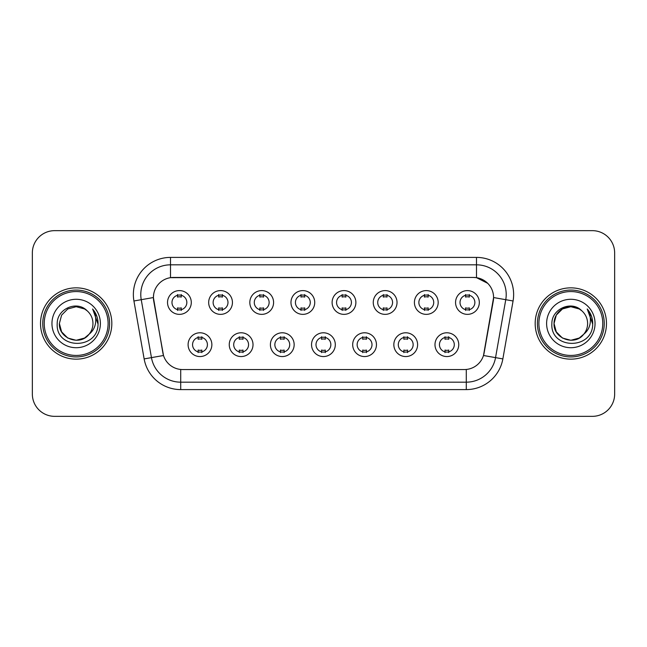 <?xml version="1.0" encoding="UTF-8"?>
<svg xmlns="http://www.w3.org/2000/svg" width="647" height="647" viewBox="0 0 647 647"><rect width="100%" height="100%" fill="white"/><g stroke="black" fill="none" stroke-linecap="round" stroke-linejoin="round"><path stroke-width="0.97" d="M253.017 344.665A11.881 11.881 0 0 1 241.129 356.554A11.881 11.881 0 0 1 229.248 344.665A11.881 11.881 0 0 1 241.129 332.784A11.881 11.881 0 0 1 253.017 344.665M233.704 344.665A7.424 7.424 0 0 0 241.129 352.097A7.424 7.424 0 0 0 248.561 344.665A7.424 7.424 0 0 0 241.129 337.241A7.424 7.424 0 0 0 233.704 344.665M294.159 344.665A11.881 11.881 0 0 1 282.278 356.554A11.881 11.881 0 0 1 270.397 344.665A11.881 11.881 0 0 1 282.278 332.784A11.881 11.881 0 0 1 294.159 344.665M274.854 344.665A7.424 7.424 0 0 0 282.278 352.097A7.424 7.424 0 0 0 289.702 344.665A7.424 7.424 0 0 0 282.278 337.241A7.424 7.424 0 0 0 274.854 344.665M335.308 344.665A11.881 11.881 0 0 1 323.427 356.554A11.881 11.881 0 0 1 311.539 344.665A11.881 11.881 0 0 1 323.427 332.784A11.881 11.881 0 0 1 335.308 344.665M315.995 344.665A7.424 7.424 0 0 0 323.427 352.097A7.424 7.424 0 0 0 330.852 344.665A7.424 7.424 0 0 0 323.427 337.241A7.424 7.424 0 0 0 315.995 344.665M376.457 344.665A11.881 11.881 0 0 1 364.576 356.554A11.881 11.881 0 0 1 352.688 344.665A11.881 11.881 0 0 1 364.576 332.784A11.881 11.881 0 0 1 376.457 344.665M357.144 344.665A7.424 7.424 0 0 0 364.576 352.097A7.424 7.424 0 0 0 372.001 344.665A7.424 7.424 0 0 0 364.576 337.241A7.424 7.424 0 0 0 357.144 344.665M417.606 344.665A11.881 11.881 0 0 1 405.718 356.554A11.881 11.881 0 0 1 393.837 344.665A11.881 11.881 0 0 1 405.718 332.784A11.881 11.881 0 0 1 417.606 344.665M398.293 344.665A7.424 7.424 0 0 0 405.718 352.097A7.424 7.424 0 0 0 413.15 344.665A7.424 7.424 0 0 0 405.718 337.241A7.424 7.424 0 0 0 398.293 344.665M458.747 344.665A11.881 11.881 0 0 1 446.867 356.554A11.881 11.881 0 0 1 434.986 344.665A11.881 11.881 0 0 1 446.867 332.784A11.881 11.881 0 0 1 458.747 344.665M439.442 344.665A7.424 7.424 0 0 0 446.867 352.097A7.424 7.424 0 0 0 454.291 344.665A7.424 7.424 0 0 0 446.867 337.241A7.424 7.424 0 0 0 439.442 344.665M211.868 344.665A11.881 11.881 0 0 1 199.988 356.554A11.881 11.881 0 0 1 188.099 344.665A11.881 11.881 0 0 1 199.988 332.784A11.881 11.881 0 0 1 211.868 344.665M192.555 344.665A7.424 7.424 0 0 0 199.988 352.097A7.424 7.424 0 0 0 207.412 344.665A7.424 7.424 0 0 0 199.988 337.241A7.424 7.424 0 0 0 192.555 344.665M232.443 302.481A11.881 11.881 0 0 1 220.554 314.361A11.881 11.881 0 0 1 208.674 302.481A11.881 11.881 0 0 1 220.554 290.6A11.881 11.881 0 0 1 232.443 302.481M213.13 302.481A7.424 7.424 0 0 0 220.554 309.905A7.424 7.424 0 0 0 227.987 302.481A7.424 7.424 0 0 0 220.554 295.056A7.424 7.424 0 0 0 213.13 302.481M273.592 302.481A11.881 11.881 0 0 1 261.703 314.361A11.881 11.881 0 0 1 249.823 302.481A11.881 11.881 0 0 1 261.703 290.6A11.881 11.881 0 0 1 273.592 302.481M254.279 302.481A7.424 7.424 0 0 0 261.703 309.905A7.424 7.424 0 0 0 269.136 302.481A7.424 7.424 0 0 0 261.703 295.056A7.424 7.424 0 0 0 254.279 302.481M314.733 302.481A11.881 11.881 0 0 1 302.853 314.361A11.881 11.881 0 0 1 290.972 302.481A11.881 11.881 0 0 1 302.853 290.6A11.881 11.881 0 0 1 314.733 302.481M295.428 302.481A7.424 7.424 0 0 0 302.853 309.905A7.424 7.424 0 0 0 310.277 302.481A7.424 7.424 0 0 0 302.853 295.056A7.424 7.424 0 0 0 295.428 302.481M355.882 302.481A11.881 11.881 0 0 1 344.002 314.361A11.881 11.881 0 0 1 332.113 302.481A11.881 11.881 0 0 1 344.002 290.6A11.881 11.881 0 0 1 355.882 302.481M336.569 302.481A7.424 7.424 0 0 0 344.002 309.905A7.424 7.424 0 0 0 351.426 302.481A7.424 7.424 0 0 0 344.002 295.056A7.424 7.424 0 0 0 336.569 302.481M397.032 302.481A11.881 11.881 0 0 1 385.143 314.361A11.881 11.881 0 0 1 373.262 302.481A11.881 11.881 0 0 1 385.143 290.6A11.881 11.881 0 0 1 397.032 302.481M377.719 302.481A7.424 7.424 0 0 0 385.143 309.905A7.424 7.424 0 0 0 392.575 302.481A7.424 7.424 0 0 0 385.143 295.056A7.424 7.424 0 0 0 377.719 302.481M438.181 302.481A11.881 11.881 0 0 1 426.292 314.361A11.881 11.881 0 0 1 414.412 302.481A11.881 11.881 0 0 1 426.292 290.6A11.881 11.881 0 0 1 438.181 302.481M418.868 302.481A7.424 7.424 0 0 0 426.292 309.905A7.424 7.424 0 0 0 433.725 302.481A7.424 7.424 0 0 0 426.292 295.056A7.424 7.424 0 0 0 418.868 302.481M479.322 302.481A11.881 11.881 0 0 1 467.441 314.361A11.881 11.881 0 0 1 455.561 302.481A11.881 11.881 0 0 1 467.441 290.6A11.881 11.881 0 0 1 479.322 302.481M460.017 302.481A7.424 7.424 0 0 0 467.441 309.905A7.424 7.424 0 0 0 474.866 302.481A7.424 7.424 0 0 0 467.441 295.056A7.424 7.424 0 0 0 460.017 302.481M191.294 302.481A11.881 11.881 0 0 1 179.413 314.361A11.881 11.881 0 0 1 167.524 302.481A11.881 11.881 0 0 1 179.413 290.6A11.881 11.881 0 0 1 191.294 302.481M171.981 302.481A7.424 7.424 0 0 0 179.413 309.905A7.424 7.424 0 0 0 186.837 302.481A7.424 7.424 0 0 0 179.413 295.056A7.424 7.424 0 0 0 171.981 302.481M144.144 358.915L133.929 300.984A37.138 37.138 0 0 1 170.501 257.401L476.499 257.401A37.138 37.138 0 0 1 513.071 300.984L502.856 358.915A37.138 37.138 0 0 1 466.285 389.599L180.715 389.599A37.138 37.138 0 0 1 144.144 358.915L163.505 355.502L153.719 300.984A20.057 20.057 0 0 1 173.469 277.45L473.531 277.45A20.057 20.057 0 0 1 493.281 300.984L484.11 352.979A20.057 20.057 0 0 1 464.36 369.55L182.64 369.55A20.057 20.057 0 0 1 162.89 352.979L153.412 297.547L141.24 299.69A29.705 29.705 0 0 1 170.501 264.825L476.499 264.825A29.705 29.705 0 0 1 505.76 299.69L495.545 357.629A29.705 29.705 0 0 1 466.285 382.175L180.715 382.175A29.705 29.705 0 0 1 151.455 357.629L141.24 299.69A29.705 29.705 0 0 1 140.787 294.531M40.518 323.5A35.65 35.65 0 0 0 76.168 359.15A35.65 35.65 0 0 0 111.826 323.5A35.65 35.65 0 0 0 76.168 287.85A35.65 35.65 0 0 0 40.518 323.5A35.65 35.65 0 0 0 76.168 359.15A35.65 35.65 0 0 0 111.826 323.5A35.65 35.65 0 0 0 76.168 287.85A35.65 35.65 0 0 0 40.518 323.5M535.174 323.5A35.65 35.65 0 0 0 570.832 359.15A35.65 35.65 0 0 0 606.482 323.5A35.65 35.65 0 0 0 570.832 287.85A35.65 35.65 0 0 0 535.174 323.5A35.65 35.65 0 0 0 570.832 359.15A35.65 35.65 0 0 0 606.482 323.5A35.65 35.65 0 0 0 570.832 287.85A35.65 35.65 0 0 0 535.174 323.5M170.501 257.401L170.501 277.668L473.531 277.45L476.499 277.668L487.709 283.321M153.412 297.507L153.638 294.531M464.36 369.55L182.64 369.55M513.071 300.984L493.588 297.547L483.495 355.502L502.856 358.915M484.11 352.979L483.988 353.61M163.012 353.61L162.89 352.979M614.65 252.945A22.281 22.281 0 0 0 592.369 230.655L54.631 230.655A22.281 22.281 0 0 0 32.35 252.945L32.35 394.055A22.281 22.281 0 0 0 54.631 416.344L592.369 416.344A22.281 22.281 0 0 0 614.65 394.055L614.65 252.945L614.65 394.055M32.35 252.945L32.35 394.055M592.369 230.655L54.631 230.655M54.631 416.344L592.369 416.344M181.265 294.522L181.265 297.094A5.702 5.702 0 0 0 177.553 297.094L177.553 294.522M177.553 310.439L177.553 307.867A5.702 5.702 0 0 0 181.265 307.867L181.265 310.439M198.128 352.623L198.128 350.051A5.702 5.702 0 0 0 201.84 350.051L201.84 352.623M201.84 336.715L201.84 339.279A5.702 5.702 0 0 0 198.128 339.279L198.128 336.715M222.414 294.522L222.414 297.094A5.702 5.702 0 0 0 218.702 297.094L218.702 294.522M218.702 310.439L218.702 307.867A5.702 5.702 0 0 0 222.414 307.867L222.414 310.439M263.564 294.522L263.564 297.094A5.702 5.702 0 0 0 259.851 297.094L259.851 294.522M259.851 310.439L259.851 307.867A5.702 5.702 0 0 0 263.564 307.867L263.564 310.439M304.713 294.522L304.713 297.094A5.702 5.702 0 0 0 300.992 297.094L300.992 294.522M300.992 310.439L300.992 307.867A5.702 5.702 0 0 0 304.713 307.867L304.713 310.439M345.854 294.522L345.854 297.094A5.702 5.702 0 0 0 342.142 297.094L342.142 294.522M342.142 310.439L342.142 307.867A5.702 5.702 0 0 0 345.854 307.867L345.854 310.439M239.277 352.623L239.277 350.051A5.702 5.702 0 0 0 242.989 350.051L242.989 352.623M242.989 336.715L242.989 339.279A5.702 5.702 0 0 0 239.277 339.279L239.277 336.715M280.418 352.623L280.418 350.051A5.702 5.702 0 0 0 284.138 350.051L284.138 352.623M284.138 336.715L284.138 339.279A5.702 5.702 0 0 0 280.418 339.279L280.418 336.715M321.567 352.623L321.567 350.051A5.702 5.702 0 0 0 325.279 350.051L325.279 352.623M325.279 336.715L325.279 339.279A5.702 5.702 0 0 0 321.567 339.279L321.567 336.715M84.563 338.041A16.79 16.79 0 0 0 89.1 334.216L85.517 337.451M108.106 323.5A31.938 31.938 0 0 0 76.168 291.562A31.938 31.938 0 0 0 44.231 323.5A31.938 31.938 0 0 0 76.168 355.438A31.938 31.938 0 0 0 108.106 323.5M109.594 323.5A33.426 33.426 0 0 0 76.168 290.074A33.426 33.426 0 0 0 42.751 323.5A33.426 33.426 0 0 0 76.168 356.926A33.426 33.426 0 0 0 109.594 323.5M85.388 337.532L89.1 334.216L84.563 338.041L76.168 340.29L67.773 338.041L61.627 331.895L59.378 323.5L61.627 331.895L67.773 338.041L76.168 340.29L84.563 338.041L89.1 334.216L84.563 338.041L76.168 340.29L67.773 338.041L61.627 331.895L59.378 323.5L61.627 315.105L67.773 308.959L76.168 306.71L84.563 308.959L87.167 310.811C76.864 300.014 57.033 308.91 57.211 323.5C55.327 349.42 97.349 350.1 98.029 324.762L98.069 323.5C98.004 317.992 96.168 313.156 92.57 308.991C95.311 313.488 96.274 318.324 95.465 323.5C94.729 327.827 92.602 331.393 89.1 334.216L85.485 337.467M67.773 308.959L61.627 315.105L59.378 323.5C58.521 338.43 79.678 346.25 88.76 334.612L85.355 337.556M89.1 334.216C91.631 331.094 92.917 327.519 92.958 323.5C92.861 318.437 90.936 314.207 87.167 310.811M51.954 323.5A24.214 24.214 0 0 0 76.168 347.714A24.214 24.214 0 0 0 100.39 323.5A24.214 24.214 0 0 0 76.168 299.286A24.214 24.214 0 0 0 51.954 323.5M92.731 309.177L98.061 324.139M92.57 308.991L96.945 316.577M579.227 338.041A16.79 16.79 0 0 0 583.756 334.216L579.227 338.041L570.832 340.29L562.437 338.041L556.291 331.895L554.042 323.5L556.291 315.105L562.437 308.959L570.832 306.71L579.227 308.959L581.831 310.811C571.527 300.014 551.689 308.91 551.875 323.5C549.982 349.42 592.005 350.1 592.692 324.762L592.725 323.5C592.66 317.992 590.832 313.156 587.225 308.991C589.967 313.488 590.929 318.324 590.121 323.5C589.385 327.827 587.266 331.393 583.756 334.216L583.416 334.612C574.334 346.25 553.177 338.43 554.042 323.5L556.291 331.895L562.437 338.041L570.832 340.29L579.227 338.041L583.756 334.216L579.995 337.572M602.769 323.5A31.938 31.938 0 0 0 570.832 291.562A31.938 31.938 0 0 0 538.894 323.5A31.938 31.938 0 0 0 570.832 355.438A31.938 31.938 0 0 0 602.769 323.5M604.249 323.5A33.426 33.426 0 0 0 570.832 290.074A33.426 33.426 0 0 0 537.406 323.5A33.426 33.426 0 0 0 570.832 356.926A33.426 33.426 0 0 0 604.249 323.5M583.756 334.216C586.287 331.094 587.581 327.519 587.622 323.5C587.525 318.437 585.592 314.207 581.831 310.811M546.61 323.5A24.214 24.214 0 0 0 570.832 347.714A24.214 24.214 0 0 0 595.046 323.5A24.214 24.214 0 0 0 570.832 299.286A24.214 24.214 0 0 0 546.61 323.5M579.227 308.959A16.79 16.79 0 0 0 554.042 323.5M587.387 309.177L592.717 324.139L587.225 308.991L591.601 316.577M587.225 308.991L592.725 323.5M387.003 294.522L387.003 297.094A5.702 5.702 0 0 0 383.291 297.094L383.291 294.522M383.291 310.439L383.291 307.867A5.702 5.702 0 0 0 387.003 307.867L387.003 310.439M428.152 294.522L428.152 297.094A5.702 5.702 0 0 0 424.44 297.094L424.44 294.522M424.44 310.439L424.44 307.867A5.702 5.702 0 0 0 428.152 307.867L428.152 310.439M469.301 294.522L469.301 297.094A5.702 5.702 0 0 0 465.581 297.094L465.581 294.522M465.581 310.439L465.581 307.867A5.702 5.702 0 0 0 469.301 307.867L469.301 310.439M362.716 352.623L362.716 350.051A5.702 5.702 0 0 0 366.428 350.051L366.428 352.623M366.428 336.715L366.428 339.279A5.702 5.702 0 0 0 362.716 339.279L362.716 336.715M403.865 352.623L403.865 350.051A5.702 5.702 0 0 0 407.578 350.051L407.578 352.623M407.578 336.715L407.578 339.279A5.702 5.702 0 0 0 403.865 339.279L403.865 336.715M445.007 352.623L445.007 350.051A5.702 5.702 0 0 0 448.727 350.051L448.727 352.623M448.727 336.715L448.727 339.279A5.702 5.702 0 0 0 445.007 339.279L445.007 336.715M476.499 257.401L476.499 277.668M466.285 369.453L466.285 389.599M180.715 389.599L180.715 369.453M133.929 300.984L141.24 299.69"/></g></svg>
